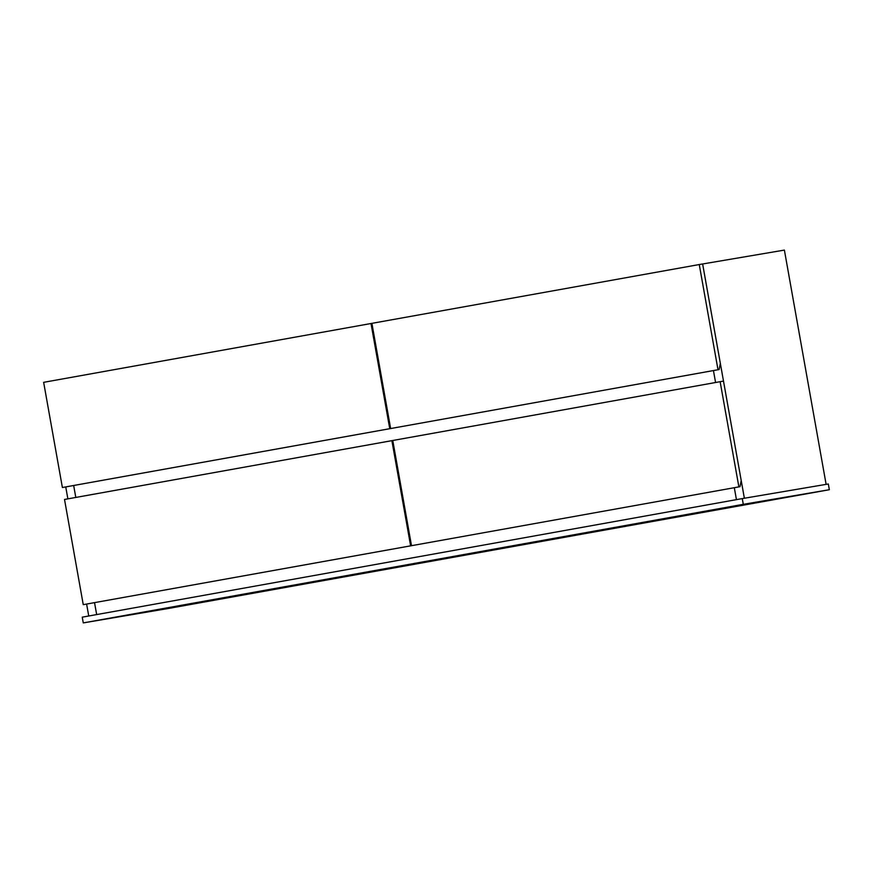 <?xml version="1.0" encoding="UTF-8"?>
<svg xmlns="http://www.w3.org/2000/svg" width="873" height="873" viewBox="0 0 873 873"><rect width="100%" height="100%" fill="white"/><g stroke="black" fill="none" stroke-linecap="round" stroke-linejoin="round"><path stroke-width="1.31" d="M736.441 499.64L734.313 487.701L736.441 499.64M715.576 382.505L713.448 370.556L715.576 382.505M744.363 498.232L702.634 263.973L784.39 250.093L826.12 484.362M73.67 485.497L75.798 497.446L73.67 485.497M94.535 602.643L96.663 614.57L94.535 602.643M65.748 486.927L67.876 498.865M86.613 604.061L88.74 616M390.635 428.545L719.123 369.541L720.345 363.419L702.634 263.973L699.262 264.541L371.898 323.348L390.635 428.545L719.123 369.541M717.999 369.726L699.262 264.541M411.499 545.69L739.988 486.687L741.221 480.565L723.499 381.108L720.138 381.687L392.763 440.494L411.499 545.69L739.988 486.687M738.874 486.872L720.138 381.687M83.251 604.662L410.626 545.843L391.89 440.658L64.515 499.465L83.251 604.662L411.75 545.647M410.626 545.843L411.74 545.658M391.89 440.658L392.763 440.505M62.387 487.516L389.751 428.698L371.014 323.512L43.65 382.33L62.387 487.516L390.875 428.501M389.751 428.698L390.875 428.512M371.014 323.512L371.898 323.359M829.35 489.72L828.324 483.991L742.268 498.592L82.248 617.167L83.273 622.907L169.329 608.306L829.35 489.72L743.283 504.321L742.268 498.592M743.283 504.321L83.273 622.907"/></g></svg>
